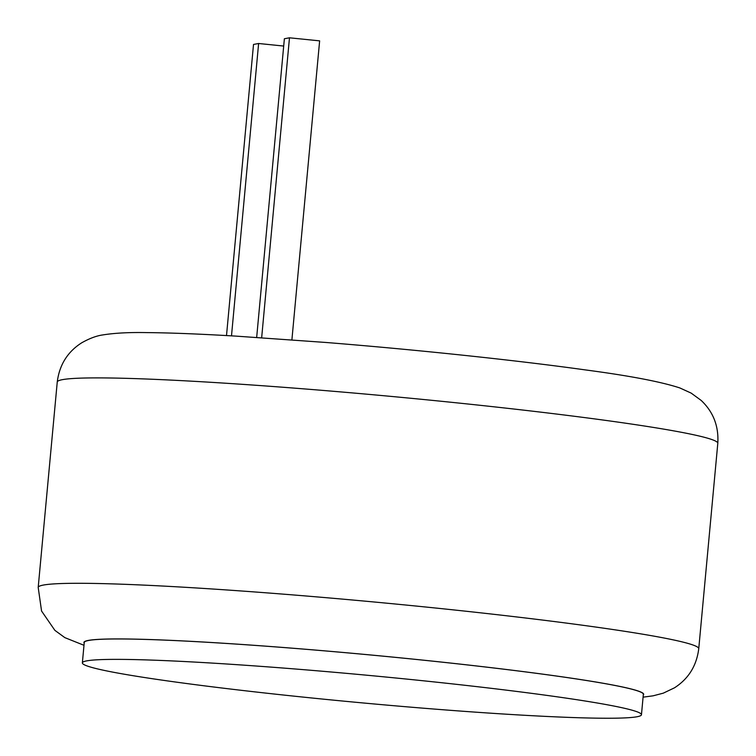 <?xml version="1.0" encoding="UTF-8"?>
<svg xmlns="http://www.w3.org/2000/svg" width="756" height="756" viewBox="0 0 756 756"><rect width="100%" height="100%" fill="white"/><g stroke="black" fill="none" stroke-linecap="round" stroke-linejoin="round"><path stroke-width="1.13" d="M261.661 337.734L289.482 37.8L284.379 38.745L256.671 337.412M289.482 37.8L319.637 40.862L291.901 339.85M226.507 335.57L253.515 44.443L258.618 43.498L283.698 46.05M258.618 43.498L231.497 335.853M636.977 716.764A280.741 13.986 -174.7 0 0 641.457 714.741A280.741 13.986 -174.7 0 0 387.592 677.196A280.741 13.986 -174.7 0 0 86.846 660.848A280.741 13.986 -174.7 0 0 82.366 662.87A280.741 13.986 -174.7 0 0 336.231 700.415A280.741 13.986 -174.7 0 0 636.977 716.764M641.457 714.741L643.347 694.329A280.741 13.986 -174.7 0 0 389.482 656.784A280.741 13.986 -174.7 0 0 88.745 640.445A280.741 13.986 -174.7 0 0 84.256 642.468L82.366 662.87M57.248 382.026C59.403 364.921 67.539 351.852 81.657 342.837C89.52 338.395 96.607 335.758 102.939 334.908C114.647 333.037 129.191 332.262 146.569 332.602C169.798 332.791 199.688 333.963 236.231 336.136L325.515 342.44C416.102 349.688 516.594 360.291 585.068 369.873C629.521 375.751 661.113 381.78 679.861 387.951L691.173 393.111L701.162 400.415C713.295 411.869 718.843 426.167 717.803 443.309A331.695 16.528 -174.7 0 0 417.87 398.951A331.695 16.528 -174.7 0 0 62.54 379.635A331.695 16.528 -174.7 0 0 57.248 382.026L38.197 587.431A331.695 16.528 5.3 0 1 43.489 585.04A331.695 16.528 5.3 0 1 398.818 604.346A331.695 16.528 5.3 0 1 698.752 648.705C696.616 665.762 688.518 678.803 674.465 687.828L663.305 693.157L653.061 695.832L643.082 697.155M643.28 695.019A281.09 14.005 -174.7 0 0 396.38 657.446A281.09 14.005 -174.7 0 0 88.405 640.408A281.09 14.005 -174.7 0 0 84.199 643.158M698.752 648.705L717.803 443.309M38.197 587.431L41.561 611.028L54.876 630.353L64.855 637.639L84.001 645.293"/></g></svg>
